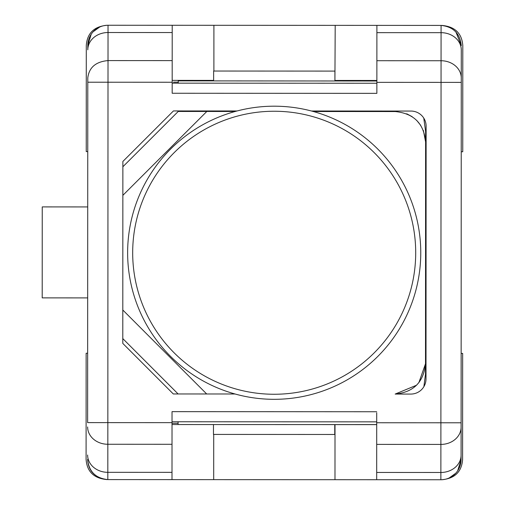 <?xml version="1.0" encoding="UTF-8"?>
<svg xmlns="http://www.w3.org/2000/svg" width="505" height="505" viewBox="0 0 505 505"><rect width="100%" height="100%" fill="white"/><g stroke="black" fill="none" stroke-linecap="round" stroke-linejoin="round"><path stroke-width="0.76" d="M423.379 130.46L425.608 141.892L425.5 374.117L423.878 386.66M376.705 424.598L178.088 424.541L178.088 421.763M178.252 83.148L178.252 80.876L376.869 81.002M423.758 118.088L425.614 131.527L425.608 141.892C423.903 123.548 413.803 113.436 395.301 111.554L313.34 111.517M172.028 423.259L173.284 423.272L172.028 423.259M178.088 423.278L173.291 423.272L178.088 423.278M173.449 82.138L178.252 82.138M406.74 113.795L412.194 116.699M416.739 120.443L420.709 125.341M235.178 111.479L178.233 111.453L178.233 110.948M416.612 385.195L395.169 394.064C413.57 392.259 423.682 382.152 425.507 363.758L418.853 382.689M213.47 424.553L213.464 434.414L334.758 434.47L334.758 424.61M237.053 110.974L173.436 110.942L122.873 161.461L122.873 166.764L178.233 111.453L122.873 166.764L122.791 343.4L173.303 393.963L178.107 393.963L122.791 338.596L122.803 310.007L206.69 393.976L178.107 393.963L122.791 338.596M334.922 80.951L334.922 71.091L213.634 71.035L213.628 80.895M206.823 111.466L122.854 195.353M206.69 393.976L235.046 393.988L206.69 393.976M311.465 111.005L410.969 111.056A15.163 15.163 0 0 1 426.125 126.225L426.005 378.92A15.163 15.163 0 0 1 410.836 394.07L395.169 394.064M127.632 252.752A146.564 146.564 0 0 1 274.196 106.189A146.564 146.564 0 0 1 420.76 252.752A146.564 146.564 0 0 1 274.196 399.316A146.564 146.564 0 0 1 127.632 252.752M376.705 424.636L335.011 424.61L334.985 479.699L107.818 479.592L107.818 472.327L172.003 472.352L171.997 479.624M334.922 80.447L335.2 25.357L441.08 25.408L441.073 32.673A20.213 17.309 0 0 1 461.28 49.995L461.267 78.054A20.213 17.309 180 0 0 441.061 60.739L441.073 32.673L376.888 32.648L376.894 25.376M172.211 25.282L172.211 32.554L108.026 32.522L108.026 25.25L335.2 25.357M461.235 151.765L462.75 151.765L462.801 45.633C461.911 33.317 454.923 26.582 441.837 25.414M441.629 479.737C454.67 478.633 461.665 471.897 462.605 459.544L462.656 353.412L461.141 353.412M87.655 353.235L86.14 353.235L86.09 459.367C86.98 471.683 93.968 478.418 107.054 479.586C94.807 477.724 88.324 470.982 87.611 459.367C88.886 471.563 95.622 478.304 107.818 479.592M107.268 25.263C94.22 26.367 87.226 33.103 86.286 45.456L86.235 151.588L87.75 151.588M87.687 297.899L42.199 297.874L42.243 206.905L87.725 206.93M376.68 479.718L376.686 472.446L440.871 472.478L440.865 479.75L334.985 479.699M376.869 80.465L335.175 80.447M376.686 472.446L376.711 412.781M455.895 31.878L461.286 45.633C460.005 33.437 453.269 26.696 441.08 25.408M108.026 25.25A20.213 20.213 0 0 0 87.801 45.456L87.801 49.818A20.213 17.309 0 0 1 108.026 32.522L108.013 60.587L172.192 60.613L172.18 93.255L376.863 93.349L376.875 60.707L441.061 60.739L441.054 82.372L461.267 82.384L461.28 49.995M440.865 479.75A20.213 20.213 0 0 0 461.09 459.544L457.7 470.742M461.267 78.054L461.09 455.182A20.213 17.309 180 0 1 440.871 472.478L440.884 444.413A20.213 17.309 0 0 0 461.109 427.116L461.09 459.544M455.687 473.292L449.229 477.945M376.888 32.648L376.875 60.707M87.624 426.946A20.213 17.309 0 0 0 107.83 444.261L107.843 422.628L87.624 422.616L87.788 82.208L108.001 82.22L108.013 60.587C95.817 61.679 89.076 67.443 87.788 77.884L87.788 82.208M87.801 49.818L87.801 45.456L91.19 34.258M93.204 31.708L99.662 27.055M376.711 411.745L172.028 411.651L172.016 444.293L107.83 444.261L107.818 472.327A20.213 17.309 180 0 1 87.611 455.005M172.003 472.352L172.016 444.293M213.716 434.414L213.697 479.643M172.028 424.535L178.088 424.541M213.886 71.035L213.905 25.3M213.628 80.39L172.186 80.364M172.192 60.613L172.211 32.554M376.711 421.852L172.028 421.757M461.109 427.116L461.109 422.792L440.89 422.78L440.884 444.413L376.698 444.387M172.186 83.148L376.869 83.243M122.873 161.461L122.873 166.764M426.062 252.096L425.986 247.614M425.986 257.386L426.062 252.904M425.563 240.203A151.614 151.614 0 0 1 425.551 264.942A151.614 151.614 0 0 0 425.563 240.203M132.682 252.752A141.507 141.507 0 0 1 274.196 111.245A141.507 141.507 0 0 1 415.703 252.752A141.507 141.507 0 0 1 274.196 394.26A141.507 141.507 0 0 1 132.682 252.752M172.186 82.252L108.001 82.22L107.843 422.628L172.028 422.653M376.711 422.748L440.89 422.78L441.054 82.372L376.869 82.347"/></g></svg>

